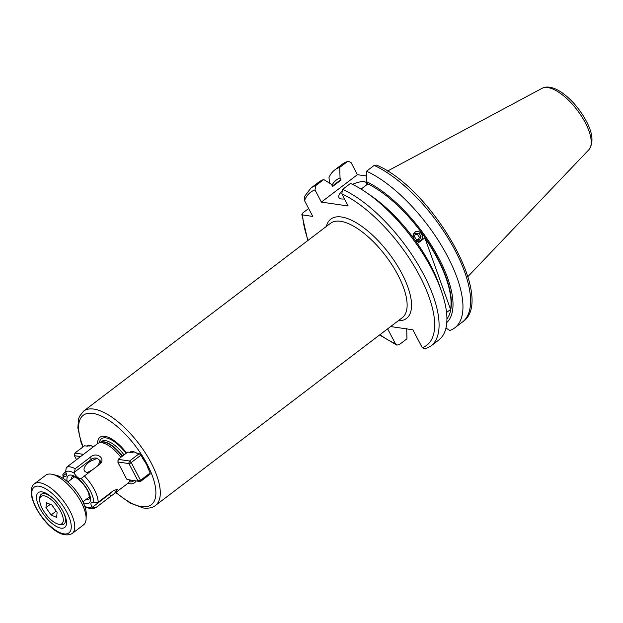 <?xml version="1.0" encoding="UTF-8"?>
<svg xmlns="http://www.w3.org/2000/svg" width="623" height="623" viewBox="0 0 623 623"><rect width="100%" height="100%" fill="white"/><g stroke="black" fill="none" stroke-linecap="round" stroke-linejoin="round"><path stroke-width="0.93" d="M342.658 189.384L350.508 183.411A99.174 40.573 52.7 0 1 365.974 192.289L370.895 195.653A90.195 36.897 52.7 0 1 430.594 265.196A90.195 36.897 52.7 0 1 439.713 286.121L441.645 291.766A99.174 40.573 52.7 0 1 438.787 340.026L430.929 345.999A99.174 40.573 52.7 0 0 420.673 269.019A99.174 40.573 52.7 0 0 342.658 189.384L341.793 193.792A96.051 39.296 52.7 0 1 419.84 276.207A96.051 39.296 52.7 0 1 422.238 347.673L425.182 349.02L430.929 345.999M365.974 192.289A99.174 40.573 52.7 0 1 431.622 268.747A99.174 40.573 52.7 0 1 441.645 291.766M387.631 328.843L395.449 343.803L396.719 345.056L399.117 344.753L406.967 338.787L406.694 328.189M413.096 237.527L414.622 232.324C419.31 228.368 425.766 237.184 420.696 240.634M366.768 184.766A15.606 5.475 -27.6 0 0 366.612 183.1A15.606 5.475 -27.6 0 0 364.12 181.706A15.606 5.475 -27.6 0 0 352.532 184.369M341.404 191.806A15.606 5.475 -27.6 0 0 338.959 197.561A15.606 5.475 -27.6 0 0 341.451 198.947A15.606 5.475 -27.6 0 0 344.472 198.916M86.722 446.091A14.049 5.747 52.7 0 1 89.517 445.243A14.049 5.747 52.7 0 1 90.062 445.344A14.049 5.747 52.7 0 1 93.341 446.847M129.997 452.345A14.049 5.747 52.7 0 1 132.792 451.504A14.049 5.747 52.7 0 1 133.33 451.605A14.049 5.747 52.7 0 1 136.998 453.357M81.387 478.332L99.532 464.392C106.65 459.065 96.534 451.107 90.374 457.189L91.355 459.283A6.246 2.554 -127.3 0 0 92.064 460.576L97.118 458.271L100.163 460.67A5.405 4.166 175.5 0 1 99.524 464.4L100.007 463.995M92.064 460.576C87.734 461.83 79.292 470.871 87.422 472.483L92.056 470.085M122.194 456.293A24.406 9.984 52.7 0 0 103.644 442.065A24.406 9.984 52.7 0 0 100.513 442.307L98.683 443.008A24.967 10.217 52.7 0 0 97.601 443.607L66.326 467.437L65.602 471.868A6.246 2.554 52.7 0 1 65.983 476.229A6.246 2.554 52.7 0 1 64.909 476.439A6.246 2.554 52.7 0 1 63.71 476.019L62.845 474.601L65.501 471.673M98.683 443.008A24.967 10.217 52.7 0 1 101.884 442.751A24.967 10.217 52.7 0 1 120.854 457.305M129.693 480.076A24.967 10.217 52.7 0 1 128.696 482.459A24.967 10.217 52.7 0 1 127.832 483.347A28.572 11.689 52.7 0 0 129.646 483.736A28.572 11.689 52.7 0 0 136.009 480.987M97.609 443.592A28.572 11.689 52.7 0 1 104.851 436.318A28.572 11.689 52.7 0 1 126.562 452.968M113.028 490.955A5.405 1.059 -42.4 0 1 109.578 494.132L110.801 496.258L95.638 507.8L92.196 507.356L91.83 506.81A6.246 2.554 52.7 0 1 91.449 502.45A6.246 2.554 52.7 0 1 92.516 502.239A6.246 2.554 52.7 0 1 93.723 502.668A21.844 8.94 52.7 0 0 81.107 478.534A6.246 2.554 52.7 0 1 80.188 478.651A6.246 2.554 52.7 0 1 74.215 473.122L75.204 468.722L90.374 457.189M97.383 466.027L98.185 465.389L100.163 460.67M110.801 496.258L114.383 493.58L117.545 489.125L113.308 490.745L98.146 502.278L93.723 502.668M95.638 507.8L91.893 508.944L85.032 507.153M73.973 472.499L91.355 459.283A5.405 4.166 175.5 0 1 97.118 458.271M142.651 458.66A14.049 5.747 52.7 0 1 148.352 469.563M450.577 309.429A87.781 35.908 -127.3 0 0 424.847 237.877L450.577 309.429L446.543 312.505M417.418 243.531L424.847 237.877M420.307 240.899L415.385 240.657M390.621 326.569L412.893 329.793L422.238 347.673M374.166 165.422A99.174 40.573 52.7 0 1 452.173 245.049A99.174 40.573 52.7 0 1 462.437 322.029C496.975 299.975 431.638 187.975 376.557 165.118L374.166 165.422L366.542 171.216A99.174 40.573 52.7 0 1 444.549 250.851A99.174 40.573 52.7 0 1 454.813 327.83A99.174 40.573 52.7 0 1 449.79 330.463L445.943 328.072M308.65 208.51L302.84 212.934L301.836 214.343L302.638 214.951L312.777 216.422L304.53 200.637L304.265 196.821L310.838 188.146A99.174 40.573 52.7 0 1 315.861 185.514L323.719 179.541L331.522 184.408L332.612 186.487L341.116 180.024L340.026 177.937L339.745 167.346L348.093 161.155L351.037 162.502L357.407 174.681L321.367 202.101L348.164 205.979L341.793 193.792M329.497 183.139L328.999 177.532A99.174 40.573 52.7 0 1 334.722 169.978A99.174 40.573 52.7 0 1 339.745 167.346M366.659 176.021L357.407 174.681M321.367 202.101L314.997 189.914L315.861 185.514M366.542 171.216L366.815 181.815L367.905 183.902L361.075 189.104M310.838 188.146L318.696 182.173A99.174 40.573 52.7 0 1 323.719 179.541M332.386 186.067L337.853 181.908A87.781 35.908 52.7 0 1 341.116 180.024M331.966 185.249A90.195 36.897 52.7 0 1 340.026 177.937M366.815 181.815A90.195 36.897 52.7 0 1 435.952 252.969A90.195 36.897 52.7 0 1 446.777 322.566M367.905 183.902A87.781 35.908 52.7 0 1 433.522 250.804A87.781 35.908 52.7 0 1 446.917 318.89M39.74 499.327A17.164 7.024 -127.3 0 0 39.716 499.724A17.164 7.024 -127.3 0 0 45.923 514.287A17.164 7.024 -127.3 0 0 58.297 524.153A17.164 7.024 -127.3 0 0 63.289 520.742A17.164 7.024 -127.3 0 0 52.34 500.549A17.164 7.024 -127.3 0 0 39.74 499.327M63.421 512.223A18.729 7.663 52.7 0 1 65.493 520.859A18.729 7.663 52.7 0 1 63.99 524.075A18.729 7.663 52.7 0 1 60.049 524.574L58.297 524.153M39.716 499.724L39.779 497.925A18.729 7.663 52.7 0 1 39.81 497.489A18.729 7.663 52.7 0 1 41.313 494.265A18.729 7.663 52.7 0 1 52.581 497.972M51.078 515.011L56.646 517.394L57.082 512.41L51.95 505.051L46.382 502.675L45.946 507.652L51.078 515.011L56.187 511.125M50.292 504.35L45.946 507.652M36.531 496.399A21.844 8.94 52.7 0 1 42.878 492.069A21.844 8.94 52.7 0 1 58.624 504.622A21.844 8.94 52.7 0 1 66.529 523.149A21.844 8.94 52.7 0 1 66.497 523.663A21.844 8.94 52.7 0 1 50.463 522.105A21.844 8.94 52.7 0 1 36.531 496.399M72.229 533.498L83.56 524.87A31.212 12.764 -127.3 0 0 86.067 519.504A31.212 12.764 -127.3 0 0 86.106 518.772A31.212 12.764 -127.3 0 0 74.822 492.302A31.212 12.764 -127.3 0 0 52.324 474.36A31.212 12.764 -127.3 0 0 45.767 475.193L34.429 483.814A31.212 12.764 52.7 0 1 59.294 495.877A31.212 12.764 52.7 0 1 74.729 528.125A31.212 12.764 52.7 0 1 72.229 533.498C56.327 542.368 29.873 506.624 31.15 490.519C31.602 487.178 32.7 484.943 34.429 483.814M52.324 474.36L56.522 475.372A27.467 11.237 52.7 0 1 76.325 491.158A27.467 11.237 52.7 0 1 86.254 514.45L86.106 518.772M415.167 240.346A5.023 4.579 59.1 0 0 415.876 240.797A5.023 4.579 59.1 0 0 422.044 238.726A5.023 4.579 59.1 0 0 419.544 232.099A5.023 4.579 59.1 0 0 414.443 232.652A5.023 4.579 59.1 0 0 413.322 237.83M419.746 239.419L421.055 236.304L419.022 233.329L415.681 233.469L414.365 236.592L416.398 239.567L419.746 239.419M415.284 234.404L417.371 234.318L419.022 233.329M418.485 239.473L419.404 237.293L417.371 234.318M419.404 237.293L421.055 236.304M117.942 462.43A14.516 5.934 52.7 0 1 117.996 462.001L118.16 459.361L129.568 461.004A16.385 6.705 52.7 0 1 131.227 462.57L140.51 480.317A16.385 6.705 52.7 0 1 140.339 481.61L127.147 479.5A14.516 5.934 52.7 0 1 126.594 478.986L117.942 462.43L117.988 460.654A16.385 6.705 52.7 0 1 117.988 460.646A16.385 6.705 52.7 0 1 118.16 459.361L127.793 452.025L130.332 452.399L133.672 451.955A12.515 5.116 -127.3 0 1 134.537 452.002M127.147 479.5L140.339 481.61L149.972 474.282A16.385 6.705 52.7 0 0 150.143 472.989L147.083 465.934M150.143 472.989L140.51 480.317L137.839 480.613A14.516 5.934 52.7 0 1 137.784 481.042M137.839 480.613L129.179 464.057L140.86 455.242A16.385 6.705 52.7 0 0 139.202 453.676L135.238 452.602M139.202 453.676L129.568 461.004L128.634 463.543A14.516 5.934 52.7 0 1 129.179 464.057M128.634 463.543L117.996 462.001M144.824 461.612L140.86 455.242M134.809 452.119L133.672 451.955M91.27 445.741A12.515 5.116 -127.3 0 0 90.405 445.694L87.056 446.138L84.526 445.772L74.892 453.1L83.498 454.346M80.585 456.589L74.729 455.74L74.892 453.1A16.385 6.705 52.7 0 0 74.721 454.385A16.385 6.705 52.7 0 1 74.721 454.385L74.674 456.168A14.516 5.934 52.7 0 1 74.729 455.74M74.674 456.168L76.512 459.688M92.593 446.808L91.978 446.364M91.534 445.858L90.405 445.694M395.449 343.803A96.051 39.296 52.7 0 1 379.921 334.707M588.828 149.793C593.758 142.94 592.878 133.33 586.212 120.948C575.551 100.809 554.19 81.932 542.065 88.326A38.704 15.832 52.7 0 1 585.262 122.669A38.704 15.832 52.7 0 1 588.828 149.793L467.834 276.674M86.449 499.148A14.049 5.747 -127.3 0 0 87.072 499.272A14.049 5.747 -127.3 0 0 89.463 498.813M67.12 481.4A17.164 7.024 52.7 0 1 71.263 475.092A17.164 7.024 52.7 0 1 87.866 490.667A17.164 7.024 52.7 0 1 86.161 503.586A17.164 7.024 52.7 0 1 83.272 502.636M89.486 498.797L88.793 493.595C86.496 486.765 78.412 477.475 73.086 476.463L72.478 476.439A14.049 5.747 -127.3 0 0 71.326 479.274M65.602 471.868A21.844 8.94 52.7 0 1 69.239 471.206A21.844 8.94 52.7 0 1 74.215 473.122M66.326 467.437A24.967 10.217 52.7 0 1 70.15 466.892A24.967 10.217 52.7 0 1 75.204 468.722M130.293 480.162A24.406 9.984 52.7 0 1 129.857 480.878L128.696 482.459M100.233 442.416A24.344 9.96 52.7 0 1 104.025 441.847A24.344 9.96 52.7 0 1 122.521 456.036M130.425 480.177A24.344 9.96 52.7 0 1 129.677 481.127M100.147 442.447L101.378 441.512A24.344 9.96 52.7 0 1 105.552 440.687A24.344 9.96 52.7 0 1 124.055 454.876M130.877 480.247A24.344 9.96 52.7 0 1 130.853 480.263L129.623 481.197M99.376 442.743A26.478 10.832 52.7 0 1 105.972 437.891A26.478 10.832 52.7 0 1 126.095 453.326M83.163 446.808A56.179 22.981 52.7 0 1 92.874 413.399A56.179 22.981 52.7 0 1 147.207 464.361A56.179 22.981 52.7 0 1 141.623 506.655A56.179 22.981 52.7 0 1 115.979 492.365M93.785 409.085A59.302 24.258 52.7 0 1 145.478 453.147A59.302 24.258 52.7 0 1 155.423 505.502L402.256 317.714A59.302 24.258 52.7 0 0 392.319 265.367A59.302 24.258 52.7 0 0 340.625 221.305A59.302 24.258 52.7 0 0 330.447 223.322L83.607 411.11A59.302 24.258 52.7 0 1 93.785 409.085M326.374 226.429A62.425 25.535 52.7 0 1 341.536 216.991A62.425 25.535 52.7 0 1 400.838 271.62A62.425 25.535 52.7 0 1 398.183 320.822M84.37 475.925A24.967 10.217 52.7 0 1 98.146 502.278M109.36 493.743A6.246 2.554 -127.3 0 0 109.578 494.132L92.196 507.356M63.912 478.947A21.844 8.94 52.7 0 1 63.71 476.019M91.83 506.81A21.844 8.94 52.7 0 1 84.783 506.382M66.256 473.472L63.305 475.715M133.813 480.668A26.478 10.832 52.7 0 1 129.14 481.867M304.53 200.637A96.051 39.296 52.7 0 1 314.997 189.914M334.722 169.978L342.346 164.176A99.174 40.573 52.7 0 1 347.369 161.544M308.112 240.314A96.051 39.296 52.7 0 1 302.638 214.951M31.828 492.115A28.713 11.744 -127.3 0 0 50.128 525.905A28.713 11.744 -127.3 0 0 71.209 527.954A28.713 11.744 -127.3 0 0 52.9 494.164A28.713 11.744 -127.3 0 0 31.828 492.115M132.512 452.321A12.515 5.116 52.7 0 1 133.556 452.041M89.237 446.06A12.515 5.116 52.7 0 1 90.288 445.78M379.586 334.964L396.719 345.056M542.065 88.326L387.498 171.076M115.714 492.567L130.168 503.088L143.446 508.018C148.905 508.555 152.9 507.714 155.423 505.502M114.383 493.58L127.832 483.347M62.845 474.601L63.242 478.503M82.859 447.034L81.037 442.268L77.852 427.791L78.576 418.983L79.518 416.335L83.607 411.11M342.346 164.176L348.093 161.155M307.778 240.571L301.836 214.343M454.813 327.83L462.437 322.029M89.603 496.749L82.906 501.842M74.487 476.875L67.79 481.968"/></g></svg>
